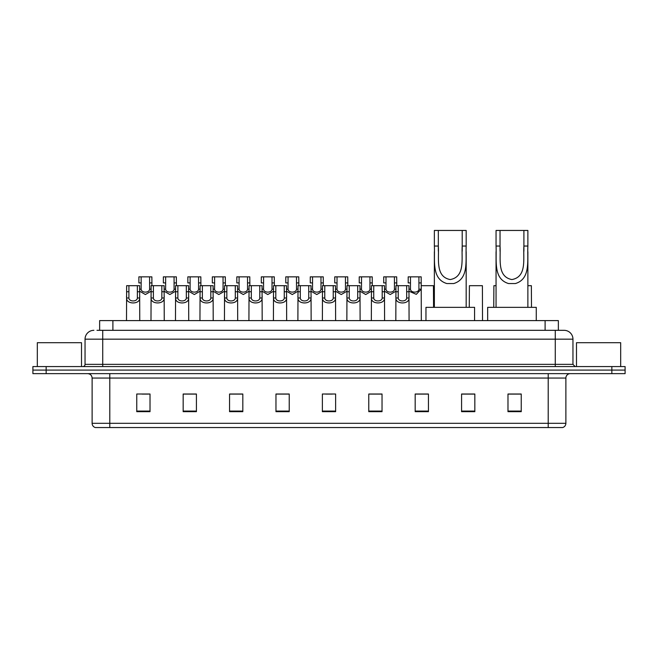 <?xml version="1.0" encoding="UTF-8"?>
<svg xmlns="http://www.w3.org/2000/svg" width="658" height="658" viewBox="0 0 658 658"><rect width="100%" height="100%" fill="white"/><g stroke="black" fill="none" stroke-linecap="round" stroke-linejoin="round"><path stroke-width="0.99" d="M99.638 330.324L99.638 320.602L558.362 320.602L558.362 330.324M97.187 330.324L561.019 330.324M96.981 330.324L102.73 330.324L102.73 339.166L85.047 339.166L85.047 364.359A2.213 2.213 0 0 1 82.842 366.564M93.888 330.324A8.842 8.842 0 0 0 85.047 339.166M572.954 339.166L555.27 339.166L555.27 330.324L564.112 330.324A8.842 8.842 0 0 1 572.954 339.166L572.954 364.359L575.158 366.564M46.159 366.564L32.9 366.564L32.9 370.1L46.159 370.1L32.9 370.1L32.9 373.637L46.159 373.637L46.159 370.1L611.841 370.1L46.159 370.1L46.159 366.564L611.841 366.564L611.841 370.1L625.1 370.1L611.841 370.1L611.841 373.637L46.159 373.637M625.1 366.564L625.1 370.1L625.1 366.564L611.841 366.564M562.475 427.552L548.204 427.552L548.204 423.308L565.88 423.308L565.88 378.054A4.417 4.417 0 0 1 570.297 373.637M562.343 427.552L95.303 427.552A4.417 4.417 0 0 1 92.12 423.308L92.12 378.054C91.857 375.373 90.385 373.9 87.703 373.637M521.243 411.686L521.243 394.01L507.984 394.01L507.984 411.686L521.243 411.686M474.837 411.686L474.837 394.01L461.579 394.01L461.579 411.686L474.837 411.686M428.44 411.686L428.44 394.01L415.182 394.01L415.182 411.686L428.44 411.686M382.035 411.686L382.035 394.01L368.776 394.01L368.776 411.686L382.035 411.686M150.016 411.686L150.016 394.01L136.757 394.01L136.757 411.686L150.016 411.686M196.421 411.686L196.421 394.01L183.163 394.01L183.163 411.686L196.421 411.686M242.818 411.686L242.818 394.01L229.56 394.01L229.56 411.686L242.818 411.686M289.224 411.686L289.224 394.01L275.965 394.01L275.965 411.686L289.224 411.686M335.629 411.686L335.629 394.01L322.371 394.01L322.371 411.686L335.629 411.686M625.1 373.637L625.1 370.1L625.1 373.637L611.841 373.637M423.62 394.101L418.003 394.101M472.584 394.101L466.177 394.101M288.961 394.101L283.351 394.101M276.722 394.101L289.224 394.101M239.997 394.101L234.38 394.101M191.026 394.101L185.416 394.101M142.062 394.101L148.692 394.101M368.776 394.101L381.278 394.101M374.649 394.101L369.039 394.101M325.685 394.101L332.315 394.101M242.818 394.101L229.56 394.101M196.421 394.101L183.163 394.101M428.44 394.101L415.182 394.101M474.837 394.101L461.579 394.101M521.243 394.101L507.984 394.101M81.51 366.564L81.51 342.703L37.317 342.703L37.317 366.564M438.335 230.448L466.177 230.448L466.177 246.043C465.461 260.593 469.17 278.877 453.707 283.549L446.823 283.549C431.36 278.86 435.078 260.552 434.362 246.043L434.362 230.448L438.335 230.448L438.335 251.167M434.362 246.043L438.335 246.043C439.182 258.569 435.086 276.705 450.179 279.56C465.469 276.895 461.357 258.643 462.204 246.043L462.204 230.448M466.177 246.043L462.204 246.043L462.204 251.224M434.362 251.734L434.362 307.344M466.177 251.767L466.177 307.344M474.574 320.602L474.574 307.344L425.965 307.344L425.965 320.602M500.031 230.448L527.872 230.448L527.872 246.043C527.157 260.593 530.866 278.877 515.403 283.549L508.519 283.549C493.056 278.86 496.774 260.552 496.05 246.043L496.05 230.448L500.031 230.448L500.031 251.167M496.05 246.043L500.031 246.043C500.878 258.569 496.782 276.705 511.875 279.56C527.165 276.895 523.044 258.643 523.9 246.043L523.9 230.448M527.872 246.043L523.9 246.043L523.9 251.224M496.05 251.734L496.05 307.344M527.872 251.767L527.872 307.344M536.27 320.602L536.27 307.344L487.66 307.344L487.66 320.602M620.683 366.564L620.683 342.703L576.49 342.703L576.49 366.564M128.919 285.687L128.894 298C129.05 301.923 137.209 301.923 137.366 298L137.349 285.687L126.64 285.687L126.501 320.602M137.349 285.687L139.628 285.687L139.759 320.602M139.759 296.404L139.636 298C140.17 304.58 126.097 304.58 126.624 298L126.501 296.404M153.396 285.687L153.38 298C153.536 301.923 161.695 301.923 161.852 298L161.835 285.687L151.118 285.687L150.986 320.602M161.835 285.687L164.113 285.687L164.245 320.602M164.245 296.404L164.122 298C164.656 304.58 150.575 304.58 151.11 298L150.986 296.404M177.882 285.687L177.866 298C178.022 301.923 186.181 301.923 186.337 298L186.313 285.687L175.604 285.687L175.472 320.602M186.313 285.687L188.591 285.687L188.731 320.602M188.731 296.404L188.607 298C189.134 304.58 175.061 304.58 175.587 298L175.472 296.404M202.368 285.687L202.351 298C202.499 301.923 210.667 301.923 210.815 298L210.799 285.687L200.09 285.687L199.95 320.602M210.799 285.687L213.077 285.687L213.208 320.602M213.208 296.404L213.093 298C213.62 304.58 199.547 304.58 200.073 298L199.95 296.404M226.854 285.687L226.829 298C226.985 301.923 235.145 301.923 235.301 298L235.284 285.687L224.567 285.687L224.436 320.602M235.284 285.687L237.563 285.687L237.694 320.602M237.694 296.404L237.571 298C238.106 304.58 224.033 304.58 224.559 298L224.436 296.404M251.331 285.687L251.315 298C251.471 301.923 259.63 301.923 259.787 298L259.762 285.687L249.053 285.687L248.921 320.602M259.762 285.687L262.049 285.687L262.18 320.602M262.18 296.404L262.057 298C262.583 304.58 248.51 304.58 249.045 298L248.921 296.404M275.817 285.687L275.801 298C275.949 301.923 284.116 301.923 284.264 298L284.248 285.687L273.539 285.687L273.407 320.602M284.248 285.687L286.526 285.687L286.666 320.602M286.666 296.404L286.543 298C287.069 304.58 272.996 304.58 273.522 298L273.407 296.404M300.303 285.687L300.278 298C300.435 301.923 308.594 301.923 308.75 298L308.734 285.687L298.025 285.687L297.885 320.602M308.734 285.687L311.012 285.687L311.144 320.602M311.144 296.404L311.02 298C311.555 304.58 297.482 304.58 298.008 298L297.885 296.404M324.781 285.687L324.764 298C324.92 301.923 333.08 301.923 333.236 298L333.219 285.687L322.502 285.687L322.371 320.602M333.219 285.687L335.498 285.687L335.629 320.602M335.629 296.404L335.506 298C336.041 304.58 321.959 304.58 322.494 298L322.371 296.404M349.266 285.687L349.25 298C349.406 301.923 357.565 301.923 357.722 298L357.697 285.687L346.988 285.687L346.856 320.602M357.697 285.687L359.975 285.687L360.115 320.602M360.115 296.404L359.992 298C360.518 304.58 346.445 304.58 346.98 298L346.856 296.404M373.752 285.687L373.736 298C373.884 301.923 382.051 301.923 382.199 298L382.183 285.687L371.474 285.687L371.334 320.602M382.183 285.687L384.461 285.687L384.593 320.602M384.593 296.404L384.478 298C385.004 304.58 370.931 304.58 371.457 298L371.334 296.404M398.238 285.687L398.213 298C398.37 301.923 406.529 301.923 406.685 298L406.669 285.687L395.952 285.687L395.82 320.602M406.669 285.687L408.947 285.687L409.079 320.602M409.079 296.404L408.955 298C409.49 304.58 395.417 304.58 395.943 298L395.82 296.404M141.157 282.915L141.141 289.166C141.289 293.09 149.456 293.09 149.613 289.166L149.588 276.853L141.157 276.853L141.157 282.915L138.879 282.915L138.879 276.853L141.157 276.853M151.118 291.206L145.377 294.529L139.628 291.206M149.588 276.853L151.866 276.853L151.949 285.687M165.643 282.915L165.619 289.166C165.775 293.09 173.942 293.09 174.09 289.166L174.074 276.853L165.643 276.853L165.643 282.915L163.365 282.915L163.365 276.853L165.643 276.853M175.604 291.206L169.854 294.529L164.113 291.206M174.074 276.853L176.352 276.853L176.426 285.687M190.121 282.915L190.104 289.166C190.261 293.09 198.42 293.09 198.576 289.166L198.56 276.853L190.121 276.853L190.121 282.915L187.843 282.915L187.843 276.853L190.121 276.853M200.09 291.206L194.34 294.529L188.591 291.206M198.56 276.853L200.838 276.853L200.912 285.687M214.607 282.915L214.59 289.166C214.747 293.09 222.906 293.09 223.062 289.166L223.037 276.853L214.607 276.853L214.607 282.915L212.328 282.915L212.328 276.853L214.607 276.853M224.567 291.206L218.826 294.529L213.077 291.206M223.037 276.853L225.316 276.853L225.398 285.687M239.093 282.915L239.076 289.166C239.224 293.09 247.392 293.09 247.54 289.166L247.523 276.853L239.093 276.853L239.093 282.915L236.814 282.915L236.814 276.853L239.093 276.853M249.053 291.206L243.304 294.529L237.563 291.206M247.523 276.853L249.801 276.853L249.876 285.687M263.578 282.915L263.554 289.166C263.71 293.09 271.869 293.09 272.025 289.166L272.009 276.853L263.578 276.853L263.578 282.915L261.3 282.915L261.3 276.853L263.578 276.853M273.539 291.206L267.79 294.529L262.049 291.206M272.009 276.853L274.287 276.853L274.361 285.687M288.056 282.915L288.039 289.166C288.196 293.09 296.355 293.09 296.511 289.166L296.487 276.853L288.056 276.853L288.056 282.915L285.778 282.915L285.778 276.853L288.056 276.853M298.025 291.206L292.275 294.529L286.526 291.206M296.487 276.853L298.773 276.853L298.847 285.687M312.542 282.915L312.525 289.166C312.673 293.09 320.841 293.09 320.997 289.166L320.972 276.853L312.542 276.853L312.542 282.915L310.263 282.915L310.263 276.853L312.542 276.853M322.502 291.206L316.761 294.529L311.012 291.206M320.972 276.853L323.251 276.853L323.333 285.687M337.028 282.915L337.003 289.166C337.159 293.09 345.327 293.09 345.475 289.166L345.458 276.853L337.028 276.853L337.028 282.915L334.749 282.915L334.749 276.853L337.028 276.853M346.988 291.206L341.239 294.529L335.498 291.206M345.458 276.853L347.737 276.853L347.811 285.687M361.513 282.915L361.489 289.166C361.645 293.09 369.804 293.09 369.961 289.166L369.944 276.853L361.513 276.853L361.513 282.915L359.227 282.915L359.227 276.853L361.513 276.853M371.474 291.206L365.725 294.529L359.975 291.206M369.944 276.853L372.222 276.853L372.296 285.687M385.991 282.915L385.975 289.166C386.131 293.09 394.29 293.09 394.446 289.166L394.422 276.853L385.991 276.853L385.991 282.915L383.713 282.915L383.713 276.853L385.991 276.853M395.952 291.206L390.21 294.529L384.461 291.206M394.422 276.853L396.7 276.853L396.782 285.687M410.477 282.915L410.46 289.166C410.608 293.09 418.776 293.09 418.924 289.166L418.907 276.853L410.477 276.853L410.477 282.915L408.199 282.915L408.199 276.853L410.477 276.853M418.907 276.853L421.186 276.853L421.317 320.602M421.317 287.571L421.202 289.166L416.3 294.332L408.947 291.206M421.26 285.687L433.433 285.687L433.564 307.344M482.528 320.602L482.396 285.687L469.409 285.687L469.269 307.344M496.05 285.687L493.887 285.687L493.755 307.344M527.872 285.687L531.36 285.687L531.5 307.344M112.896 330.324L112.896 320.602M545.104 330.324L545.104 320.602M102.73 366.564L102.73 364.359L572.954 364.359M85.047 364.359L102.73 364.359L102.73 339.166L555.27 339.166L555.27 366.564M548.204 373.637L548.204 378.054L92.12 378.054M565.88 378.054L548.204 378.054L548.204 423.308L109.796 423.308L109.796 427.552M92.12 423.308L109.796 423.308L109.796 373.637M335.629 411.069L322.371 411.069M289.224 411.069L275.965 411.069M242.818 411.069L229.56 411.069M196.421 411.069L183.163 411.069M150.016 411.069L136.757 411.069M382.035 411.069L368.776 411.069M428.44 411.069L415.182 411.069M474.837 411.069L461.579 411.069M521.243 411.069L507.984 411.069M446.823 283.549L453.707 283.549M508.519 283.549L515.403 283.549M139.636 298L137.366 298M128.894 298L126.624 298M128.919 291.749L126.64 291.749M139.628 291.749L137.349 291.749M164.122 298L161.852 298M153.38 298L151.11 298M153.396 291.749L151.118 291.749M164.113 291.749L161.835 291.749M188.607 298L186.337 298M177.866 298L175.587 298M177.882 291.749L175.604 291.749M188.591 291.749L186.313 291.749M213.093 298L210.815 298M202.351 298L200.073 298M202.368 291.749L200.09 291.749M213.077 291.749L210.799 291.749M237.571 298L235.301 298M226.829 298L224.559 298M226.854 291.749L224.567 291.749M237.563 291.749L235.284 291.749M262.057 298L259.787 298M251.315 298L249.045 298M251.331 291.749L249.053 291.749M262.049 291.749L259.762 291.749M286.543 298L284.264 298M275.801 298L273.522 298M275.817 291.749L273.539 291.749M286.526 291.749L284.248 291.749M311.02 298L308.75 298M300.278 298L298.008 298M300.303 291.749L298.025 291.749M311.012 291.749L308.734 291.749M335.506 298L333.236 298M324.764 298L322.494 298M324.781 291.749L322.502 291.749M335.498 291.749L333.219 291.749M359.992 298L357.722 298M349.25 298L346.98 298M349.266 291.749L346.988 291.749M359.975 291.749L357.697 291.749M384.478 298L382.199 298M373.736 298L371.457 298M373.752 291.749L371.474 291.749M384.461 291.749L382.183 291.749M408.955 298L406.685 298M398.213 298L395.943 298M398.238 291.749L395.952 291.749M408.947 291.749L406.669 291.749M149.588 282.915L151.866 282.915M149.613 289.166L151.118 289.166M139.628 289.166L141.141 289.166M174.074 282.915L176.352 282.915M174.09 289.166L175.604 289.166M164.113 289.166L165.619 289.166M198.56 282.915L200.838 282.915M198.576 289.166L200.09 289.166M188.591 289.166L190.104 289.166M223.037 282.915L225.316 282.915M223.062 289.166L224.567 289.166M213.077 289.166L214.59 289.166M247.523 282.915L249.801 282.915M247.54 289.166L249.053 289.166M237.563 289.166L239.076 289.166M272.009 282.915L274.287 282.915M272.025 289.166L273.539 289.166M262.049 289.166L263.554 289.166M296.487 282.915L298.773 282.915M296.511 289.166L298.025 289.166M286.526 289.166L288.039 289.166M320.972 282.915L323.251 282.915M320.997 289.166L322.502 289.166M311.012 289.166L312.525 289.166M345.458 282.915L347.737 282.915M345.475 289.166L346.988 289.166M335.498 289.166L337.003 289.166M369.944 282.915L372.222 282.915M369.961 289.166L371.474 289.166M359.975 289.166L361.489 289.166M394.422 282.915L396.7 282.915M394.446 289.166L395.952 289.166M384.461 289.166L385.975 289.166M418.907 282.915L421.186 282.915M418.924 289.166L421.202 289.166M408.947 289.166L410.46 289.166M562.697 427.552C564.696 426.845 565.757 425.43 565.88 423.308"/></g></svg>
